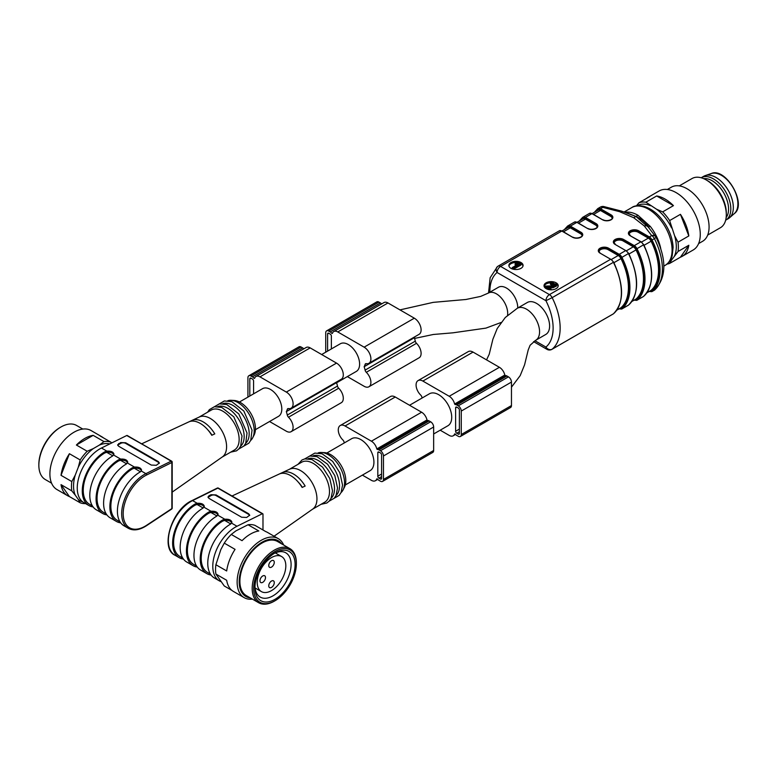 <?xml version="1.0" encoding="UTF-8"?>
<svg xmlns="http://www.w3.org/2000/svg" width="777" height="777" viewBox="0 0 777 777"><rect width="100%" height="100%" fill="white"/><g stroke="black" fill="none" stroke-linecap="round" stroke-linejoin="round"><path stroke-width="1.17" d="M558.139 286.305A7.1 4.099 0 0 0 555.74 283.77M551.359 282.789A7.1 4.099 0 0 0 544.085 286.305M544.784 286.101L550.116 289.219L551.01 288.714L547.057 286.402L552.933 286.616L556.439 284.936L552.816 282.653L550.398 283.129L551.311 283.78L552.865 283.391L555.128 284.693L553.03 285.839L544.784 286.101L544.784 287.257L548.756 289.588M550.398 283.129L550.398 284.285L551.311 284.936L552.865 284.557L555.128 285.858M549.057 287.568L552.933 287.772L556.439 286.101L556.439 284.936M523.008 266.016A7.1 4.099 0 0 0 515.977 262.5A7.1 4.099 0 0 0 508.945 266.016M512.208 267.609L513.179 268.191L520.901 263.918L516.045 263.228L515.132 263.733L518.22 264.277L512.208 267.609L512.723 269.075M515.132 263.733L515.132 264.889L516.647 265.239M513.374 269.25L520.901 265.083L520.901 263.918M648.708 227.001C645.075 222.115 640.811 218.609 635.945 216.462L620.998 210.994L619.502 211.645L633.741 217.735L644.279 225.952L646.503 225.719L648.241 227.059L650.368 226.495L637.975 215.287C633.692 212.781 629.564 211.752 625.592 212.189L625.368 212.315M546.095 288.617A7.1 4.099 0 0 0 553.836 289.51A7.1 4.099 0 0 0 558.216 285.722A7.1 4.099 0 0 0 551.116 281.624A7.1 4.099 0 0 0 544.017 285.722A7.1 4.099 0 0 0 546.095 288.617M510.955 268.337A7.1 4.099 0 0 0 518.696 269.221A7.1 4.099 0 0 0 523.076 265.433A7.1 4.099 0 0 0 515.977 261.334A7.1 4.099 0 0 0 508.877 265.433A7.1 4.099 0 0 0 510.955 268.337M517.288 308.284L527.33 302.486A18.454 10.655 60 0 1 541.55 307.43A18.454 10.655 60 0 1 549.611 326A18.454 10.655 60 0 1 545.784 334.45L535.751 340.248A18.454 10.655 -120 0 0 539.568 331.798A18.454 10.655 -120 0 0 531.517 313.228A18.454 10.655 -120 0 0 517.288 308.284L505.273 317.511L497.212 328.525L492.88 339.277L489.228 354.234L486.548 359.877M399.961 309.887L433.177 302.37L465.947 299.485L480.662 296.406L488.412 293.046L498.455 287.247A15.977 9.217 60 0 1 510.936 291.705A15.977 9.217 60 0 1 517.725 308.032M641.52 242.055L648.358 238.112L638.208 232.255A5.322 3.069 0 0 0 632.663 231.527A5.322 3.069 0 0 0 629.147 234.11M648.358 238.112A4.973 2.865 60 0 1 651.107 241.229L644.046 245.299M646.94 292.744L651.107 290.336A48.271 27.875 -120 0 0 651.107 241.229M651.107 290.336A4.973 2.865 60 0 1 650.844 290.52A4.973 2.865 60 0 1 650.543 290.656M597.698 210.392A4.973 2.865 60 0 1 597.969 210.208A4.973 2.865 60 0 1 600.446 210.45L610.596 216.307L610.596 215.734L599.97 209.596A4.264 2.457 -120 0 0 597.649 209.518A48.98 28.283 -120 0 0 595.512 211.616M612.13 218.172A5.322 3.069 0 0 0 610.596 216.307M582.643 219.085A4.973 2.865 60 0 1 582.905 218.9A4.973 2.865 60 0 1 585.392 219.143L578.574 223.086M597.076 226.865A5.322 3.069 0 0 0 595.541 225.009L585.392 219.143M634.294 300.077A4.264 2.457 -120 0 0 636.101 299.903A48.98 28.283 -120 0 0 636.101 249.116A4.264 2.457 -120 0 0 633.779 246.503L623.144 240.365L623.144 240.948L633.294 246.804A4.973 2.865 60 0 1 636.042 249.922A48.271 27.875 60 0 1 636.042 299.028A4.973 2.865 60 0 1 635.78 299.213A4.973 2.865 60 0 1 635.489 299.349M623.144 240.948A5.322 3.069 0 0 0 617.598 240.219A5.322 3.069 0 0 0 614.083 242.803M567.579 227.787A4.973 2.865 60 0 1 567.851 227.593A4.973 2.865 60 0 1 570.328 227.836L580.477 233.702L580.477 233.119L569.852 226.981A4.264 2.457 -120 0 0 567.531 226.913A48.98 28.283 -120 0 0 565.394 229.011M582.012 235.557A5.322 3.069 0 0 0 580.477 233.702M619.24 308.77A4.264 2.457 -120 0 0 621.046 308.595A48.98 28.283 -120 0 0 621.046 257.809A4.264 2.457 -120 0 0 618.715 255.196L608.09 249.058L608.09 249.64L618.239 255.497A4.973 2.865 60 0 1 620.988 258.615A48.271 27.875 60 0 1 620.988 307.721A4.973 2.865 60 0 1 620.726 307.915A4.973 2.865 60 0 1 620.425 308.042M608.09 249.64A5.322 3.069 0 0 0 602.544 248.922A5.322 3.069 0 0 0 599.028 251.505M637.975 215.287L635.945 216.462L626.301 212.558M625.631 212.519L621.26 211.043M633.741 217.735L635.945 216.462L646.503 225.719M600.106 207.284A4.973 2.865 60 0 1 600.339 207.119A4.973 4.973 0 0 1 603.894 206.575A4.973 1.447 102.5 0 0 602.826 207.372L619.502 211.645M594.386 212.276L597.698 208.683A0.709 0.573 50.4 0 1 597.756 208.644A4.973 2.865 60 0 1 597.989 208.479L600.339 207.119A4.973 2.865 60 0 1 602.826 207.372L600.475 208.722L611.101 214.86A6.031 3.487 180 0 1 611.101 219.784A6.031 3.487 180 0 1 602.563 219.784L591.938 213.656L585.411 217.424L596.046 223.553A6.031 3.487 180 0 1 596.046 228.487A6.031 3.487 180 0 1 587.509 228.487L576.884 222.348L570.357 226.117L580.982 232.255A6.031 3.487 180 0 1 580.982 237.179A6.031 3.487 180 0 1 572.445 237.179L561.82 231.041L500.582 266.394L549.446 294.609L610.683 259.256L600.058 253.117A6.031 3.487 180 0 1 600.058 248.193A6.031 3.487 180 0 1 608.595 248.193L619.22 254.322L625.747 250.563L615.112 244.425A6.031 3.487 180 0 1 615.112 239.501A6.031 3.487 180 0 1 623.649 239.501L634.275 245.629L640.802 241.861L630.176 235.732A6.031 3.487 180 0 1 630.176 230.798A6.031 3.487 180 0 1 638.713 230.798L649.339 236.936L651.689 235.586A4.973 2.865 60 0 1 654.399 238.626L652.049 239.986A49.689 28.691 60 0 1 652.049 291.511L654.399 290.151A49.689 28.691 -120 0 0 654.399 238.626L656.089 237.373A4.973 3.788 146.4 0 0 655.827 236.888A4.973 3.788 146.4 0 0 651.689 235.586L644.279 225.952M649.358 291.385A4.264 2.457 -120 0 0 651.165 291.21A0.709 0.573 -129.6 0 0 652.049 291.511A4.973 2.865 60 0 1 651.825 291.666L654.176 290.316A4.973 2.865 60 0 0 654.399 290.151A4.973 4.04 50.4 0 0 654.856 289.84A4.973 4.973 0 0 1 654.176 290.316A4.973 2.865 60 0 1 653.913 290.433M534.945 340.724L545.93 347.066A4.973 4.04 50.4 0 0 552.156 349.184L613.403 313.821A49.689 28.691 -120 0 0 613.403 262.305L552.156 297.659A49.689 28.691 60 0 1 552.156 349.184A4.973 2.865 -120 0 1 551.932 349.339L613.17 313.986A4.973 2.865 -120 0 0 613.403 313.821A0.709 0.573 -129.6 0 0 613.461 313.782L613.17 313.986A4.973 2.865 -120 0 1 612.917 314.102M533.595 341.627L546.959 349.339A4.973 2.865 -60 0 1 545.93 347.066A44.726 25.826 -120 0 0 545.93 300.699L552.156 297.659A4.973 2.865 -120 0 0 549.446 294.609A4.973 2.865 -60 0 0 545.93 300.699L497.066 272.484A44.726 25.826 -120 0 0 489.879 292.201M562.325 231.332L561.82 231.041A4.973 2.865 -120 0 0 559.333 230.798L498.096 266.152A4.973 2.865 60 0 0 497.863 266.317A4.973 4.04 50.4 0 0 497.416 266.628L497.416 266.628A4.973 4.04 50.4 0 0 497.066 272.484A4.973 2.865 -60 0 1 500.582 266.394A4.973 2.865 60 0 0 498.096 266.152A4.973 4.973 0 0 0 497.416 266.628L490.151 277.739L488.539 292.968M513.179 268.191L513.179 269.201M550.116 289.219L550.116 289.782M551.01 288.714L551.01 289.821M551.311 283.78L551.311 284.936M327.612 351.107L327.612 333.896A1.593 0.923 60 0 1 327.943 333.168A1.593 0.923 60 0 1 328.739 333.246L330.244 334.12A1.593 0.923 60 0 1 331.371 336.072L331.371 348.931M347.348 376.592L364.131 386.286A9.586 5.536 -120 0 0 368.92 386.761A9.586 5.536 -120 0 0 366.297 372.3A2.661 1.535 60 0 1 365.093 370.134A19.697 11.373 -120 0 0 364.131 366.725L414.326 337.742A19.697 11.373 -120 0 0 414.801 336.791M368.92 386.761L419.124 357.779A9.586 5.536 -120 0 0 416.501 343.317A2.661 1.535 60 0 1 415.287 341.152A19.697 11.373 -120 0 0 414.326 337.742M364.131 366.725A19.697 11.373 -120 0 0 365.093 364.423A2.661 1.535 60 0 1 365.569 363.753A2.661 1.535 60 0 1 366.297 363.655A9.586 5.536 -120 0 0 368.92 363.286A9.586 5.536 -120 0 0 370.386 355.604A9.586 5.536 -120 0 0 364.131 347.164L337.772 331.944A7.984 4.613 -120 0 0 333.78 331.546A7.984 4.613 -120 0 0 332.371 333.44L331.818 333.362A4.264 2.457 -120 0 0 330.244 331.944L328.739 331.08A4.264 2.457 -120 0 0 326.612 330.866A4.264 2.457 -120 0 0 325.728 332.818L325.728 352.195M368.92 363.286L419.124 334.304A9.586 5.536 -120 0 0 420.59 326.622A9.586 5.536 -120 0 0 414.326 318.182L387.976 302.962A7.984 4.613 -120 0 0 383.984 302.564L333.78 331.546M381.624 303.924A4.264 2.457 -120 0 0 380.448 302.962L378.933 302.098A4.264 2.457 -120 0 0 376.806 301.884L326.612 330.866M321.678 354.526L340.336 343.764A15.977 9.217 60 0 1 348.319 344.551A15.977 9.217 60 0 1 358.751 358.624A15.977 9.217 60 0 1 356.303 371.425L336.577 382.818M253.574 393.852L253.574 380.992A1.593 0.923 -120 0 0 252.438 379.04L250.932 378.166A1.593 0.923 -120 0 0 250.136 378.088A1.593 0.923 -120 0 0 249.805 378.826L249.805 396.027M247.921 397.115L247.921 377.739A4.264 2.457 60 0 1 248.805 375.786A4.264 2.457 60 0 1 250.932 376L252.438 376.864A4.264 2.457 60 0 1 254.011 378.282L254.565 378.36A7.984 4.613 60 0 1 255.973 376.466A7.984 4.613 60 0 1 259.974 376.864L286.325 392.084A9.586 5.536 60 0 1 292.589 400.524A9.586 5.536 60 0 1 291.113 408.207A9.586 5.536 60 0 1 288.49 408.576A2.661 1.535 -120 0 0 287.762 408.673A2.661 1.535 -120 0 0 287.286 409.343A19.697 11.373 60 0 1 286.325 411.645A19.697 11.373 60 0 1 287.286 415.054A2.661 1.535 -120 0 0 288.49 417.22A9.586 5.536 60 0 1 291.113 431.682A9.586 5.536 60 0 1 286.325 431.206L269.541 421.513M255.973 376.466L306.177 347.484A7.984 4.613 60 0 1 310.169 347.882L336.519 363.102A9.586 5.536 60 0 1 342.783 371.542A9.586 5.536 60 0 1 341.317 379.225L291.113 408.207M337.004 381.711A19.697 11.373 60 0 1 336.519 382.663L286.325 411.645M336.519 382.663A19.697 11.373 60 0 1 337.48 386.072A2.661 1.535 -120 0 0 338.694 388.238A9.586 5.536 60 0 1 341.317 402.7L291.113 431.682M248.805 375.786L298.999 346.804A4.264 2.457 60 0 1 301.136 347.018L302.642 347.882A4.264 2.457 60 0 1 303.817 348.844M255.419 429.671L278.496 416.346A15.977 9.217 -120 0 0 280.944 403.545A15.977 9.217 -120 0 0 270.513 389.471A15.977 9.217 -120 0 0 262.529 388.685L239.452 402M378.933 452.068L380.448 452.942A1.593 0.923 60 0 1 381.575 454.895L381.575 478.37A1.593 0.923 60 0 1 381.245 479.108A1.593 0.923 60 0 1 380.448 479.02L378.933 478.156A1.593 0.923 60 0 1 377.807 476.204L377.807 452.729A1.593 0.923 60 0 1 378.137 451.991A1.593 0.923 60 0 1 378.933 452.068L377.807 452.729M362.383 475.116L371.406 480.332A7.984 4.613 -120 0 0 375.398 480.72A7.984 4.613 -120 0 0 376.806 478.836L377.369 478.914A4.264 2.457 -120 0 0 378.933 480.332L380.448 481.196A4.264 2.457 -120 0 0 382.575 481.41L432.77 452.428A4.264 2.457 -120 0 0 433.653 450.475L433.653 427A4.264 2.457 -120 0 0 430.643 421.785L429.137 420.92A4.264 2.457 -120 0 0 427.564 420.522L427.01 419.959A7.984 4.613 -120 0 0 421.61 412.218L395.25 397.008A9.586 5.536 -120 0 0 390.462 396.532L340.258 425.514A9.586 5.536 -120 0 0 342.88 439.976A2.661 1.535 60 0 1 344.094 442.142A19.697 11.373 -120 0 0 344.279 442.948M382.575 481.41A4.264 2.457 -120 0 0 383.459 479.458L383.459 455.982A4.264 2.457 -120 0 0 380.448 450.767L378.933 449.902A4.264 2.457 -120 0 0 377.369 449.504L376.806 448.941A7.984 4.613 -120 0 0 371.406 441.2L345.056 425.99A9.586 5.536 -120 0 0 340.258 425.514M345.289 484.984L370.095 470.668A18.454 10.655 -120 0 0 370.095 449.349A18.454 10.655 -120 0 0 351.641 438.694L326.835 453.02M433.653 433.974L447.902 425.747A18.454 10.655 -120 0 0 450.728 410.955A18.454 10.655 -120 0 0 438.675 394.687A18.454 10.655 -120 0 0 429.448 393.774L409.547 405.264M422.086 398.028A19.697 11.373 60 0 1 421.901 397.222A2.661 1.535 -120 0 0 420.687 395.056A9.586 5.536 60 0 1 418.065 380.594A9.586 5.536 60 0 1 422.863 381.07L449.213 396.28A7.984 4.613 60 0 1 454.613 404.021L455.176 404.584A4.264 2.457 60 0 1 456.74 404.982L458.245 405.847A4.264 2.457 60 0 1 461.266 411.062L461.266 434.537A4.264 2.457 60 0 1 460.382 436.489A4.264 2.457 60 0 1 458.245 436.276L456.74 435.411A4.264 2.457 60 0 1 455.176 433.993L454.613 433.916A7.984 4.613 60 0 1 453.205 435.8A7.984 4.613 60 0 1 449.213 435.411L440.19 430.196M456.74 433.236L458.245 434.1A1.593 0.923 -120 0 0 459.052 434.188A1.593 0.923 -120 0 0 459.382 433.449L459.382 409.974A1.593 0.923 -120 0 0 458.245 408.022L456.74 407.148A1.593 0.923 -120 0 0 455.944 407.07A1.593 0.923 -120 0 0 455.613 407.799L455.613 431.274A1.593 0.923 -120 0 0 456.74 433.236L459.382 431.711M418.065 380.594L468.269 351.612A9.586 5.536 60 0 1 473.057 352.088L499.407 367.298A7.984 4.613 60 0 1 504.817 375.038L505.371 375.602A4.264 2.457 60 0 1 506.944 376L508.449 376.864A4.264 2.457 60 0 1 511.46 382.08L511.46 405.555A4.264 2.457 60 0 1 510.576 407.507L460.382 436.489M726.145 217.541A23.067 13.316 -120 0 0 723.785 192.987A23.067 13.316 -120 0 0 703.7 178.671M725.66 220.182A24.495 14.141 -120 0 0 725.747 220.134L728.263 218.687A24.495 14.141 -120 0 0 729.564 217.745A24.495 14.141 -120 0 0 728.263 190.404A24.495 14.141 -120 0 0 705.234 175.602A24.495 14.141 -120 0 0 703.768 176.262L701.262 177.71A24.495 14.141 -120 0 0 701.165 177.768M725.747 220.134A24.495 14.141 -120 0 0 725.747 191.851A24.495 14.141 -120 0 0 701.262 177.71M669.356 261.616A32.226 18.609 -120 0 0 671.571 260.042L669.638 263.422A34.071 19.678 60 0 1 666.996 264.093M669.638 263.422L680.438 257.187A34.071 19.678 -120 0 0 682.099 256.4L693.21 249.98A34.071 19.678 -120 0 0 693.21 210.635A34.071 19.678 -120 0 0 659.139 190.967L648.028 197.377A34.071 19.678 -120 0 1 649.689 196.591L638.898 202.816A34.071 19.678 60 0 1 645.891 202.195L656.682 195.969A34.071 19.678 -120 0 1 673.445 205.643L662.655 211.878A34.071 19.678 60 0 1 669.638 220.571L680.438 214.335A34.071 19.678 -120 0 1 688.82 235.946L678.03 242.181A34.071 19.678 60 0 1 678.03 251.495L671.571 260.042M674.591 255.74A32.226 18.609 -120 0 0 674.591 235.703L678.03 242.181M669.638 220.571L674.591 235.703M671.571 227.914A32.226 18.609 -120 0 0 656.546 209.217L662.655 211.878M645.891 202.195L656.546 209.217M650.495 205.72A32.226 18.609 -120 0 0 637.13 205.798M698.601 243.599L702.612 241.278A31.235 18.036 -120 0 0 702.612 205.215A31.235 18.036 -120 0 0 671.377 187.179L667.365 189.491M648.028 197.377A34.071 19.678 -120 0 0 646.513 198.426M678.03 251.495L688.82 245.26A34.071 19.678 -120 0 1 682.099 256.4M707.701 235.062L720.425 227.719A28.399 16.395 -120 0 0 726.301 214.714L726.301 212.976A26.263 15.161 -120 0 0 707.73 180.808L706.225 179.943A28.399 16.395 -120 0 0 692.025 178.535L679.302 185.878M726.301 214.714A28.399 16.395 -120 0 0 706.225 179.943M673.445 205.643L656.682 195.969M688.82 235.946L680.438 214.335M680.438 257.187L688.82 245.26M636.363 205.915L638.898 202.816M254.973 586.499A25.554 14.753 120 0 0 260.246 597.086A25.554 14.753 120 0 0 285.8 582.332A25.554 14.753 120 0 0 285.8 552.816A25.554 14.753 120 0 0 273.999 553.554M252.418 599.125A34.071 19.678 -60 0 1 244.192 597.649A34.071 19.678 -60 0 1 238.966 570.347A34.071 19.678 -60 0 1 261.227 540.316A34.071 19.678 -60 0 1 278.263 538.636A34.071 19.678 -60 0 1 283.654 545.027M278.263 538.636L267.473 532.4A34.071 19.678 120 0 0 265.802 531.614L255.011 525.378A34.071 19.678 120 0 0 248.028 524.757L258.819 530.982A34.071 19.678 120 0 0 250.437 534.09A34.071 19.678 120 0 0 242.045 540.666L231.255 534.44A34.071 19.678 120 0 0 224.271 543.123L220.833 549.601L215.889 564.733L226.68 570.969A34.071 19.678 120 0 1 235.062 549.358L224.271 543.123M215.889 564.733A34.071 19.678 120 0 0 215.889 574.048L224.271 585.984L231.876 590.374M244.192 597.649L233.391 591.423A34.071 19.678 120 0 1 226.68 580.283L215.889 574.048M231.255 534.44L235.858 530.905L248.028 524.757M274.281 601.184A31.235 18.036 -60 0 1 274.271 601.184L275.029 600.747A30.167 17.415 120 0 0 296.367 563.791A30.167 17.415 120 0 0 275.029 551.476A30.167 17.415 120 0 0 253.69 588.432A30.167 17.415 120 0 0 275.029 600.747L274.271 601.184A31.235 18.036 -60 0 1 258.654 602.729A31.235 18.036 -60 0 1 253.875 577.699A31.235 18.036 -60 0 1 274.271 550.174A31.235 18.036 -60 0 1 289.889 548.63A31.235 18.036 -60 0 1 296.367 562.927L296.367 563.791M275.029 552.923L275.029 552.923A28.399 16.395 120 0 0 254.953 587.703A28.399 16.395 120 0 0 275.029 599.3A28.399 16.395 120 0 0 295.105 564.52A28.399 16.395 120 0 0 275.029 552.923L275.029 552.923M281.565 543.822A32.226 18.609 120 0 0 261.975 542.259A32.226 18.609 120 0 0 240.006 574.29A32.226 18.609 120 0 0 250.33 597.921M289.889 548.63L277.593 541.53A31.235 18.036 120 0 0 261.975 543.074A31.235 18.036 120 0 0 241.569 570.6A31.235 18.036 120 0 0 246.358 595.629L258.654 602.729M282.061 473.3L282.061 472.727L279.04 474.116A24.097 13.908 -120 0 1 279.176 474.057L232.012 495.998M274.067 536.208L312.743 509.071A23.067 13.316 -120 0 0 316.948 498.873A23.067 13.316 -120 0 0 307.255 476.068A23.067 13.316 -120 0 0 289.695 469.162L282.333 472.591A23.786 13.733 -120 0 1 305.147 486.052L302.136 487.451A24.097 13.908 -120 0 0 279.176 474.057M298.349 482.216A18.454 10.655 60 0 1 302.34 487.364M208.139 497.581A3.545 2.049 180 0 1 209.023 496.736L211.023 495.571A3.545 2.049 180 0 1 216.045 495.571L248.679 514.413A3.545 2.049 180 0 1 249.66 515.491M209.023 498.407L241.647 517.239L246.668 517.453L249.718 515.161L248.679 513.772L216.045 494.93L211.023 494.726L209.023 495.716L207.983 497.018L209.023 498.407M231.799 522.795C230.604 520.891 228.234 520.095 224.679 520.415L222.824 521.046A30.526 17.628 120 0 0 202.865 547.94A30.526 17.628 120 0 0 207.537 572.426L210.412 574.077M182.799 558.139L179.924 556.478A30.526 17.628 -60 0 1 175.252 532.002A30.526 17.628 -60 0 1 195.212 505.108L197.067 504.477C200.621 504.156 203.001 504.953 204.196 506.857M196.6 566.112L193.735 564.452A30.526 17.628 -60 0 1 189.054 539.976A30.526 17.628 -60 0 1 209.023 513.082L210.868 512.451C214.423 512.13 216.802 512.917 217.997 514.821M336.033 495.473A23.067 13.316 -120 0 0 339.53 485.839A23.067 13.316 -120 0 0 330.342 463.578A23.067 13.316 -120 0 0 313.121 455.788M331.012 498.378A23.067 13.316 -120 0 0 334.508 488.733A23.067 13.316 -120 0 0 325.32 466.472A23.067 13.316 -120 0 0 308.1 458.692M312.461 509.265L324.718 502.195A23.067 13.316 -120 0 0 329.497 491.627A23.067 13.316 -120 0 0 319.425 468.414A23.067 13.316 -120 0 0 301.641 462.228L289.384 469.308M341.045 492.579A23.067 13.316 -120 0 0 343.104 489.85L344.473 487.15A21.3 12.296 -120 0 0 345.804 480.759A21.3 12.296 -120 0 0 324.553 452.641L321.523 452.476A23.067 13.316 -120 0 0 318.133 452.894M343.104 489.85A23.067 13.316 -120 0 0 344.551 482.935A23.067 13.316 -120 0 0 321.523 452.476M237.306 499.048L243.094 502.389M220.678 581.517A31.944 18.444 -60 0 1 219.396 580.885A31.944 18.444 -60 0 1 214.831 554.234A31.944 18.444 -60 0 1 236.995 526.262L262.286 513.772A1.068 0.612 -60 0 1 262.985 514.238L262.985 529.982M219.396 580.885L214.384 577.981A31.944 18.444 -60 0 1 209.479 552.389A31.944 18.444 -60 0 1 230.351 524.232L231.915 522.212C231.255 519.998 228.885 519.007 224.815 519.23L222.824 519.891A31.944 18.444 120 0 0 201.952 548.038A31.944 18.444 120 0 0 206.847 573.64A31.944 18.444 120 0 0 211.062 575.029M183.459 559.09A31.944 18.444 -60 0 1 179.244 557.701A31.944 18.444 -60 0 1 174.349 532.099A31.944 18.444 -60 0 1 195.212 503.952L197.212 503.292C201.282 503.069 203.642 504.059 204.302 506.274L202.748 508.294A31.944 18.444 120 0 0 181.876 536.451A31.944 18.444 120 0 0 186.771 562.043L193.046 565.666A31.944 18.444 -60 0 1 188.151 540.073A31.944 18.444 -60 0 1 209.023 511.917L211.014 511.256C215.083 511.033 217.443 512.033 218.104 514.248L216.55 516.268A31.944 18.444 120 0 0 195.678 544.415A31.944 18.444 120 0 0 200.573 570.017L206.847 573.64M197.261 567.064A31.944 18.444 -60 0 1 193.046 565.666M262.733 575.971A3.904 2.253 120 0 0 260.178 579.409A3.904 2.253 120 0 0 260.781 582.536A3.904 2.253 120 0 0 264.685 580.283A3.904 2.253 120 0 0 264.685 575.776A3.904 2.253 120 0 0 262.733 575.971M271.513 581.041A3.904 2.253 120 0 0 268.968 584.479A3.904 2.253 120 0 0 269.561 587.606A3.904 2.253 120 0 0 273.465 585.353A3.904 2.253 120 0 0 273.465 580.846A3.904 2.253 120 0 0 271.513 581.041M271.513 560.751A3.904 2.253 120 0 0 268.968 564.189A3.904 2.253 120 0 0 269.561 567.317A3.904 2.253 120 0 0 273.465 565.064A3.904 2.253 120 0 0 273.465 560.557A3.904 2.253 120 0 0 271.513 560.751M257.206 582.342A20.231 11.684 -60 0 1 266.045 561.985A20.231 11.684 -60 0 1 281.633 556.565A20.231 11.684 -60 0 1 281.633 579.924A20.231 11.684 -60 0 1 261.402 591.608A20.231 11.684 -60 0 1 257.206 582.342M109.751 443.92A32.226 18.609 120 0 0 99.349 445.104L103.963 441.579A34.071 19.678 -60 0 1 110.946 442.2L100.155 435.975A34.071 19.678 -60 0 1 101.816 436.761L91.026 430.536A34.071 19.678 120 0 0 56.954 450.204A34.071 19.678 120 0 0 56.954 489.549L67.745 495.784A34.071 19.678 -60 0 1 61.024 484.644L71.814 490.879A34.071 19.678 -60 0 1 71.814 481.565L75.252 475.087A32.226 18.609 120 0 0 75.252 495.124L78.273 499.426A32.226 18.609 120 0 0 82.799 501.932M85.528 503.593A34.071 19.678 -60 0 1 80.206 502.806L78.273 499.426M67.745 495.784A34.071 19.678 -60 0 0 69.415 496.571L80.206 502.806M99.349 445.104L93.298 448.601A32.226 18.609 120 0 0 78.273 467.288L80.206 459.955L69.415 453.719A34.071 19.678 -60 0 0 61.024 475.33L71.814 481.565M80.206 459.955A34.071 19.678 -60 0 1 87.189 451.262L93.298 448.601M103.963 441.579L93.162 435.353A34.071 19.678 -60 0 0 76.399 445.027L87.189 451.262M101.816 436.761A34.071 19.678 -60 0 1 103.341 437.81M78.273 467.288L75.252 475.087M38.85 465.258L38.85 464.393A30.167 17.415 -60 0 1 60.188 427.437L60.936 427A31.235 18.036 120 0 0 38.85 465.258A31.235 18.036 120 0 0 45.319 479.555L51.564 483.158M69.415 496.571L61.024 484.644M75.252 495.124L71.814 490.879M110.946 442.2L111.616 442.997M76.399 445.027L93.162 435.353M61.024 475.33L69.415 453.719M82.799 429.059L76.554 425.456A31.235 18.036 120 0 0 60.936 427L60.188 427.437M214.792 433.887L211.781 435.285A24.097 13.908 -120 0 0 188.821 421.892A24.097 13.908 -120 0 0 188.685 421.95L191.705 420.561A23.786 13.733 -120 0 1 191.977 420.425A23.786 13.733 -120 0 1 214.792 433.887M191.705 421.134L191.705 420.561M207.993 430.05A18.454 10.655 60 0 1 211.985 435.188M146.95 446.882L171.173 461.169A1.068 0.66 63.7 0 1 171.872 462.5L146.591 475A1.068 0.66 -116.3 0 0 145.891 473.659L171.173 461.169A1.068 0.612 -60 0 1 171.649 461.149A1.068 1.068 0 0 1 172.183 462.062A1.068 0.612 180 0 1 171.872 462.5L171.872 508.585A1.068 0.573 56.6 0 1 171.707 509.042A1.068 1.068 0 0 0 172.183 508.158A1.068 0.612 180 0 1 171.872 508.585L146.591 525.291A1.068 0.573 56.6 0 1 146.426 525.747L171.707 509.042M117.783 445.415A3.545 2.049 180 0 1 118.667 444.57L120.668 443.405A3.545 2.049 180 0 1 125.689 443.405L158.323 462.247A3.545 2.049 180 0 1 159.304 463.325M125.689 442.764L158.323 461.606L159.363 462.995L156.313 465.287L151.292 465.073L118.667 446.241L117.628 444.852L120.668 442.56L125.689 442.764L125.689 443.405M113.84 454.691C112.646 452.787 110.266 451.991 106.711 452.311L104.856 452.942A30.526 17.628 120 0 0 84.897 479.836A30.526 17.628 120 0 0 89.569 504.312L92.444 505.973M120.056 521.911L117.181 520.26A30.526 17.628 -60 0 1 112.51 495.775A30.526 17.628 -60 0 1 132.469 468.881L134.324 468.249C137.879 467.929 140.249 468.725 141.443 470.629M106.245 513.947L103.38 512.286A30.526 17.628 -60 0 1 98.698 487.81A30.526 17.628 -60 0 1 118.667 460.907L120.513 460.285C124.067 459.965 126.447 460.751 127.642 462.655M245.678 443.308A23.067 13.316 -120 0 0 244.396 417.589A23.067 13.316 -120 0 0 222.766 403.622M240.656 446.212A23.067 13.316 -120 0 0 239.384 420.493A23.067 13.316 -120 0 0 217.745 406.526M222.105 457.099L234.363 450.029A23.067 13.316 -120 0 0 234.363 423.387A23.067 13.316 -120 0 0 211.286 410.062L199.029 417.142M172.183 492.123L222.387 456.905A23.067 13.316 -120 0 0 221.814 430.633A23.067 13.316 -120 0 0 199.339 416.996L191.977 420.425M250.689 440.413A23.067 13.316 -120 0 0 252.748 437.684L254.118 434.984A21.3 12.296 -120 0 0 251.039 413.752A21.3 12.296 -120 0 0 234.198 400.476L231.167 400.31A23.067 13.316 -120 0 0 227.778 400.728M252.748 437.684A23.067 13.316 -120 0 0 249.417 414.695A23.067 13.316 -120 0 0 231.167 400.31M147.193 447.028L127.224 435.499A1.068 0.612 120 0 0 126.748 435.518L101.466 448.018A31.944 18.444 120 0 0 79.293 475.99A31.944 18.444 120 0 0 83.867 502.632L88.889 505.536A31.944 18.444 120 0 0 93.104 506.925M126.748 435.518L152.739 450.223M106.905 514.898A31.944 18.444 -60 0 1 102.69 513.5L96.416 509.877A31.944 18.444 -60 0 1 91.521 484.285A31.944 18.444 -60 0 1 112.393 456.128L113.947 454.108C113.287 451.893 110.926 450.903 106.857 451.126L104.856 451.787A31.944 18.444 120 0 0 83.994 479.933A31.944 18.444 120 0 0 88.889 505.536M141.259 470.988L139.996 472.066A31.944 18.444 120 0 0 119.124 500.223A31.944 18.444 120 0 0 124.029 525.815L128.292 528.282A31.944 18.444 -60 0 1 123.718 501.631A31.944 18.444 -60 0 1 145.891 473.659L141.259 470.988L141.56 469.959M102.69 513.5A31.944 18.444 -60 0 1 97.795 487.898A31.944 18.444 -60 0 1 118.667 459.751L120.658 459.09C124.728 458.867 127.088 459.867 127.749 462.082L126.195 464.102A31.944 18.444 120 0 0 105.322 492.249A31.944 18.444 120 0 0 110.217 517.851L116.492 521.474A31.944 18.444 -60 0 1 111.597 495.872A31.944 18.444 -60 0 1 132.469 467.725L134.46 467.064C138.529 466.841 140.899 467.832 141.56 470.046M120.707 522.863A31.944 18.444 -60 0 1 116.492 521.474M663.84 266.123L665.18 265.345A33.362 19.26 -120 0 0 665.18 226.826A33.362 19.26 -120 0 0 631.818 207.556L624.193 211.956M650.368 226.495A33.362 19.26 60 0 1 660.79 248.766M628.574 253.457L621.93 257.372A49.689 28.691 60 0 1 621.93 308.896L628.457 305.128A49.689 28.691 -120 0 0 628.457 253.603A4.973 2.865 -120 0 0 625.747 250.563L615.112 244.425M643.638 244.765L636.994 248.679A49.689 28.691 60 0 1 636.994 300.204L643.521 296.435A49.689 28.691 -120 0 0 643.521 244.91A4.973 2.865 -120 0 0 640.802 241.861L641.307 242.152M651.165 291.21A48.98 28.283 -120 0 0 651.165 240.423A4.264 2.457 -120 0 0 648.834 237.811L638.208 231.672L638.208 232.255M600.446 210.45L593.628 214.394M595.541 225.009L595.541 224.427L584.916 218.288A4.264 2.457 -120 0 0 582.585 218.22A48.98 28.283 -120 0 0 580.458 220.318M631.876 301.437L636.042 299.028M636.042 249.922L628.991 254.001M626.456 250.757L633.294 246.804M570.328 227.836L563.51 231.779M616.821 310.13L620.988 307.721M620.988 258.615L613.927 262.694M611.402 259.45L618.239 255.497M603.069 220.046L602.923 219.755C607.935 222.251 613.626 218.59 612.159 217.91A5.322 3.069 0 0 0 610.596 215.734L611.101 214.86M588.014 228.739L587.859 228.448C592.88 230.944 598.572 227.282 597.095 226.602A5.322 3.069 0 0 0 595.541 224.427L596.046 223.553M572.95 237.432L572.804 237.14C577.816 239.637 583.508 235.985 582.041 235.295A5.322 3.069 0 0 0 580.477 233.119L580.982 232.255M608.595 248.193L608.09 249.058A5.322 3.069 0 0 0 602.292 248.397A5.322 3.069 0 0 0 598.999 251.233L600.058 253.117M638.713 230.798L638.208 231.672A5.322 3.069 0 0 0 632.41 231.002A5.322 3.069 0 0 0 629.117 233.848L630.681 236.014M623.649 239.501L623.144 240.365A5.322 3.069 0 0 0 617.346 239.695A5.322 3.069 0 0 0 614.063 242.541L615.617 244.716M597.649 209.518A0.709 0.573 50.4 0 1 597.698 208.683L597.989 208.479A4.973 2.865 60 0 1 600.475 208.722L599.97 209.596M648.834 237.811L649.339 236.936A4.973 2.865 60 0 1 652.049 239.986L651.165 240.423M613.519 262.16L613.403 262.305A4.973 2.865 -120 0 0 610.683 259.256L600.563 253.409M572.445 237.179L562.179 231.002L559.333 230.798A4.973 2.865 -120 0 0 559.11 230.954M564.267 229.662L567.579 226.078A0.709 0.573 50.4 0 1 567.637 226.029A4.973 2.865 60 0 1 567.87 225.864A4.973 2.865 60 0 1 570.357 226.117L569.852 226.981M577.379 222.64L576.884 222.348A4.973 2.865 -120 0 0 574.397 222.105A4.973 2.865 -120 0 0 574.164 222.261M582.585 218.22A0.709 0.573 -129.6 0 1 582.701 217.337A4.973 2.865 60 0 1 582.925 217.171A4.973 2.865 60 0 1 585.411 217.424L584.916 218.288M592.443 213.947L591.938 213.656A4.973 2.865 -120 0 0 589.452 213.403A4.973 2.865 -120 0 0 589.228 213.568M618.715 255.196L619.22 254.322A4.973 2.865 60 0 1 621.93 257.372L621.046 257.809M633.779 246.503L634.275 245.629A4.973 2.865 60 0 1 636.994 248.679L636.101 249.116M621.046 308.595A0.709 0.573 -129.6 0 0 621.93 308.896A4.973 2.865 60 0 1 621.707 309.061L628.234 305.293A4.973 2.865 -120 0 0 628.457 305.128A0.709 0.573 -129.6 0 0 628.525 305.089L628.234 305.293A4.973 2.865 -120 0 1 627.971 305.41M636.101 299.903A0.709 0.573 -129.6 0 0 636.994 300.204A4.973 2.865 60 0 1 636.761 300.359L643.288 296.6A4.973 2.865 -120 0 0 643.521 296.435A0.709 0.573 -129.6 0 0 643.579 296.387L643.288 296.6A4.973 2.865 -120 0 1 643.035 296.717M516.647 264.083L516.647 265.151M547.979 286.354L547.979 286.936M550.077 286.48L550.077 287.636M552.933 286.616L552.933 287.772M552.865 283.391L552.865 284.557M611.188 259.547L613.645 262.131C624.252 285.441 624.184 302.661 613.461 313.782A0.709 0.573 -129.6 0 0 613.529 313.723M626.243 250.845L628.71 253.428C639.306 276.748 639.248 293.968 628.525 305.089A0.709 0.573 -129.6 0 0 628.583 305.031M643.647 296.328A0.709 0.573 -129.6 0 1 643.579 296.387C654.302 285.276 654.37 268.055 643.764 244.736L641.161 241.832L630.176 235.732M587.509 228.487L577.233 222.309L574.397 222.105L567.579 226.078A0.709 0.573 50.4 0 0 567.531 226.913M579.321 220.969L582.633 217.375L589.452 213.403L592.297 213.617L602.563 219.784M488.412 293.046A15.977 9.217 60 0 1 501.505 298.183A15.977 9.217 60 0 1 507.566 315.297M327.612 333.896L328.739 333.246M366.297 372.3L416.501 343.317M365.093 370.134L415.287 341.152M365.093 364.423L366.394 363.665M364.131 347.164L414.326 318.182M337.772 331.944L387.976 302.962M331.818 333.362L332.575 332.925M330.244 331.944L380.448 302.962M328.739 331.08L378.933 302.098M250.932 378.166L249.805 378.826M336.519 363.102L286.325 392.084M310.169 347.882L259.974 376.864M288.588 408.585L287.286 409.343M337.48 386.072L287.286 415.054M338.694 388.238L288.49 417.22M301.136 347.018L250.932 376M302.642 347.882L252.438 376.864M254.769 377.855L254.011 378.282M380.448 479.02L381.575 478.37M378.933 478.156L381.575 476.631M377.807 476.204L381.575 474.028M345.056 425.99L395.25 397.008M371.406 441.2L421.61 412.218M383.459 479.458L433.653 450.475M383.459 455.982L433.653 427M380.448 450.767L430.643 421.785M378.933 449.902L429.137 420.92M377.369 449.504L427.564 420.522M376.806 448.941L427.01 419.959M459.382 429.108L455.613 431.274M511.46 405.555L461.266 434.537M511.46 382.08L461.266 411.062M508.449 376.864L458.245 405.847M506.944 376L456.74 404.982M505.371 375.602L455.176 404.584M504.817 375.038L454.613 404.021M499.407 367.298L449.213 396.28M473.057 352.088L422.863 381.07M456.74 407.148L455.613 407.799M459.382 433.449L458.245 434.1M711.198 173.562C725.805 166.841 747.435 204.312 734.314 213.597A23.261 13.432 -120 0 0 733.07 187.626A23.261 13.432 -120 0 0 711.198 173.562L705.234 175.602M237.548 499.193L218.337 488.102A1.068 1.068 0 0 0 217.337 488.063A1.068 0.66 63.7 0 1 217.861 488.121L192.57 500.611A31.944 18.444 120 0 0 170.406 528.583A31.944 18.444 120 0 0 174.98 555.234C159.644 548.368 171.911 509.265 192.045 500.563A1.068 0.66 63.7 0 1 192.57 500.611L197.212 503.292M218.337 488.102A1.068 0.612 120 0 0 217.861 488.121L262.286 513.772M248.679 513.772L248.679 514.413M216.045 494.93L216.045 495.571M211.023 494.726L211.023 495.571M209.023 495.716L209.023 496.736M230.798 523.951L224.679 520.415M203.185 508.012L197.067 504.477M216.987 515.977L210.868 512.451M236.995 526.262L231.614 523.154M211.014 511.256L204.001 507.216M224.815 519.23L217.803 515.18M209.023 511.917L209.023 513.082M195.212 503.952L195.212 505.108M222.824 519.891L222.824 521.046M171.872 461.635A1.068 0.612 180 0 1 172.183 462.062L172.183 508.158M146.591 475A30.876 17.832 120 0 0 123.184 513.655A30.876 17.832 120 0 0 146.591 525.291M158.323 462.247L158.323 461.606M120.668 443.405L120.668 442.56M118.667 444.57L118.667 443.55M106.711 452.311L112.83 455.846M134.324 468.249L140.443 471.785M120.513 460.285L126.632 463.811M101.466 448.018L106.857 451.126M127.447 463.014L134.46 467.064M113.646 455.05L120.658 459.09M118.667 460.907L118.667 459.751M132.469 468.881L132.469 467.725M104.856 452.942L104.856 451.787M603.894 206.575L621.163 211.014M654.856 289.84C666.384 277.506 666.812 260.033 656.128 237.403A4.973 4.973 0 0 0 655.827 236.888L647.892 226.593M546.959 349.339A4.973 4.973 0 0 0 551.932 349.339M562.053 230.934L567.851 227.593M577.117 222.241L582.905 218.9M592.171 213.549L597.969 210.208M616.773 310.188L620.726 307.915M631.837 301.495L635.78 299.213M646.891 292.803L650.844 290.52M665.18 265.345C671.056 261.393 671.969 256.488 672.192 255.769L673.105 247.416C672.775 240.404 670.59 233.333 666.569 226.224C660.265 215.598 652.631 208.955 643.677 206.284C638.228 205.245 634.275 205.672 631.818 207.556M618.861 308.848L621.707 309.061M633.925 300.155L636.761 300.359M648.98 291.462L651.825 291.666M414.559 338.432L433.323 334.479L452.874 332.828L485.897 328.127L501.019 322.513M375.398 480.72L377.758 479.37M455.565 434.45L453.205 435.8M535.751 340.248L530.118 345.231L528.214 349.922L524.582 364.821L520.182 375.631L511.46 387.189M734.314 213.597L729.564 217.745M192.045 500.563L217.337 488.063M304.749 458.906L309.829 456.002L317.035 456.662L327.612 464.248L334.848 475.728L337.539 488.005L336.053 495.435L334.168 498.271L329.147 501.165M297.989 464.345L302.01 459.965L304.807 458.896L312.014 459.566L322.591 467.142L329.827 478.622L332.527 490.909L331.031 498.329L329.147 501.165L326.806 503.03L321.056 504.302M309.761 456.012L314.85 453.098L322.057 453.768L332.634 461.353L339.87 472.834L342.56 485.11L341.074 492.531L339.19 495.367L334.159 498.271M262.762 513.743L242.735 502.185M179.244 557.701L174.98 555.234M281.633 556.565L275.33 552.923M261.402 591.608L255.099 587.966M128.292 528.282C133.401 531.031 139.442 530.186 146.426 525.747M214.394 406.74L219.337 403.865L226.787 404.535L238.821 413.937L247.028 433.061L245.726 443.201L243.852 446.056L238.792 448.999M207.634 412.179L209.363 409.644L214.316 406.76L221.766 407.439L233.799 416.831L242.016 435.955L240.705 446.095L238.83 448.96L236.499 450.845L230.701 452.136M219.405 403.846L224.349 400.961L231.808 401.641L243.842 411.033L252.049 430.157L250.748 440.297L248.873 443.162L243.803 446.105M152.379 450.019L171.649 461.149M188.821 421.892L141.657 443.832"/></g></svg>
